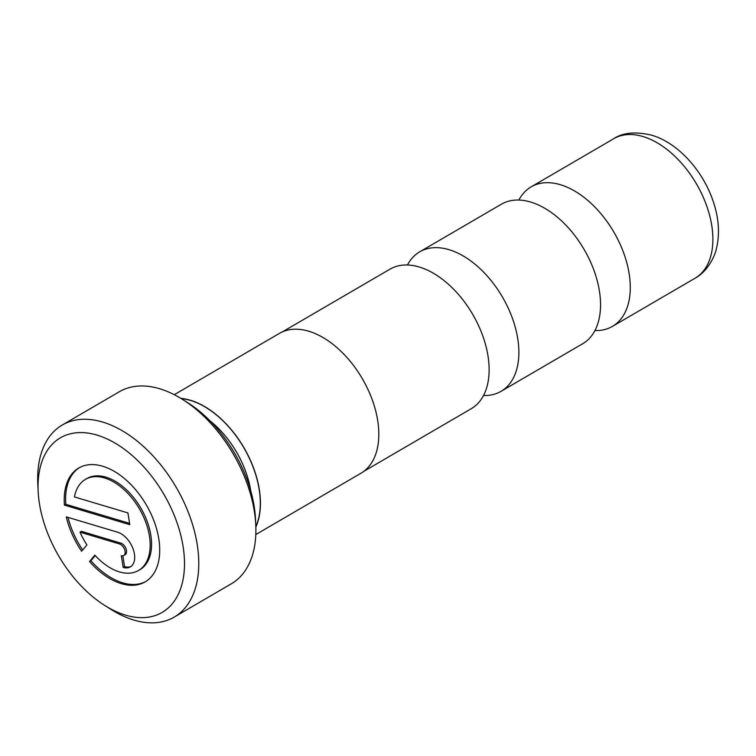 <?xml version="1.0" encoding="UTF-8"?>
<svg xmlns="http://www.w3.org/2000/svg" width="756" height="756" viewBox="0 0 756 756"><rect width="100%" height="100%" fill="white"/><g stroke="black" fill="none" stroke-linecap="round" stroke-linejoin="round"><path stroke-width="1.13" d="M407.456 265.006A80.741 48.705 59.8 0 1 419.703 251.833A80.741 48.705 59.8 0 1 448.979 249.669A80.741 48.705 59.8 0 1 512.218 317.747A80.741 48.705 59.8 0 1 501.039 391.343A80.741 48.705 59.8 0 1 483.547 395.511M518.862 200.047A80.741 48.705 59.8 0 1 531.109 186.883A80.741 48.705 59.8 0 1 560.385 184.71A80.741 48.705 59.8 0 1 623.624 252.797A80.741 48.705 59.8 0 1 612.445 326.384A80.741 48.705 59.8 0 1 594.953 330.552M282.479 331.837L389.964 269.174A80.741 48.705 59.8 0 1 419.24 267A80.741 48.705 59.8 0 1 482.479 335.088A80.741 48.705 59.8 0 1 471.3 408.675L363.816 471.347M419.703 251.833L501.37 204.214A80.741 48.705 59.8 0 1 530.646 202.05A80.741 48.705 59.8 0 1 593.885 270.128A80.741 48.705 59.8 0 1 582.706 343.725L501.039 391.343M255.811 534.549L360.933 473.256A80.949 48.828 -120.2 0 0 372.141 399.48A80.949 48.828 -120.2 0 0 308.75 331.232A80.949 48.828 -120.2 0 0 279.399 333.396L174.267 394.689M255.849 527.008A80.949 48.828 -120.2 0 0 247.269 453.742A80.949 48.828 -120.2 0 0 190.38 400.245A80.949 48.828 -120.2 0 0 180.854 398.374M74.447 496.938A52.722 31.799 59.8 0 1 85.419 479.389A52.722 31.799 59.8 0 1 104.536 477.972A52.722 31.799 59.8 0 1 145.832 522.424A52.722 31.799 59.8 0 1 138.528 570.478A52.722 31.799 59.8 0 1 119.41 571.895A52.722 31.799 59.8 0 1 94.869 555.159L89.529 561.519A65.904 39.756 -120.2 0 0 121.272 583.632A65.904 39.756 -120.2 0 0 145.171 581.865A65.904 39.756 -120.2 0 0 154.29 521.801A65.904 39.756 -120.2 0 0 102.674 466.235A65.904 39.756 -120.2 0 0 78.785 468.002A65.904 39.756 -120.2 0 0 64.43 505.121L129.786 524.664L127.925 512.927L74.447 496.938M85.419 479.389L86.817 478.576A52.722 31.799 59.8 0 1 105.934 477.159A52.722 31.799 59.8 0 1 147.222 521.612A52.722 31.799 59.8 0 1 139.926 569.665L138.528 570.478M95.237 555.565L90.918 560.706A65.904 39.756 -120.2 0 0 122.67 582.819A65.904 39.756 -120.2 0 0 145.861 581.449M79.484 467.605A65.904 39.756 -120.2 0 0 65.829 504.309L64.43 505.121M97.023 435.106A101.058 60.962 -120.2 0 0 38.15 491.22A101.058 60.962 -120.2 0 0 104.753 605.452A101.058 60.962 -120.2 0 0 125.534 615.129A101.058 60.962 -120.2 0 0 183.113 546.597A101.058 60.962 -120.2 0 0 97.023 435.106M38.15 491.22L37.8 483.774A111.16 67.057 59.8 0 1 62.247 425.023A111.16 67.057 59.8 0 1 102.561 422.037A111.16 67.057 59.8 0 1 189.614 515.772A111.16 67.057 59.8 0 1 174.23 617.085A111.16 67.057 59.8 0 1 133.925 620.071A111.16 67.057 59.8 0 1 111.056 609.43L104.753 605.452M174.23 617.085L231.327 583.802A111.16 67.057 -120.2 0 0 255.774 525.051A111.16 67.057 -120.2 0 0 182.517 399.404A111.16 67.057 -120.2 0 0 159.658 388.754A111.16 67.057 -120.2 0 0 119.344 391.74L62.247 425.023M255.84 526.601A80.741 48.705 -120.2 0 0 247.051 453.6A80.741 48.705 -120.2 0 0 190.408 400.425A80.741 48.705 -120.2 0 0 181.204 398.582M250.737 490.833A74.683 45.048 -120.2 0 0 209.818 420.648M119.448 543.942A6.587 3.978 59.8 0 1 124.608 549.499A6.587 3.978 59.8 0 1 123.701 555.509A6.587 3.978 59.8 0 1 121.31 555.688L123.171 567.425A19.769 11.926 -120.2 0 0 130.334 566.896A19.769 11.926 -120.2 0 0 133.075 548.875A19.769 11.926 -120.2 0 0 117.586 532.205L66.292 516.868A65.904 39.756 -120.2 0 0 81.591 551.237L86.931 544.878A52.722 31.799 59.8 0 1 80.023 532.158L119.448 543.942L120.847 543.129A6.587 3.978 59.8 0 1 126.006 548.686A6.587 3.978 59.8 0 1 125.09 554.696L123.701 555.509M182.517 399.404L187.564 402.579A103.081 62.181 59.8 0 1 255.5 519.098L255.774 525.051M122.85 555.811L124.56 566.613L123.171 567.425M124.56 566.613A19.769 11.926 -120.2 0 0 131.015 566.452M68.002 517.378A65.904 39.756 -120.2 0 0 82.659 549.952M120.847 543.129L81.412 531.345L80.023 532.158M90.918 560.706L89.529 561.519M65.829 504.309L129.578 523.379M642.997 136.543A80.741 48.705 -120.2 0 0 613.721 138.717C622.859 132.565 635.494 131.383 651.644 135.182C679.096 143.158 704.687 172.793 714.212 204.517C718.994 220.109 719.731 234.785 716.433 248.516C714.845 256.898 706.86 272.028 695.057 278.227A80.741 48.705 -120.2 0 0 706.236 204.63A80.741 48.705 -120.2 0 0 642.997 136.543M531.109 186.883L613.721 138.717M612.445 326.384L695.057 278.227"/></g></svg>
